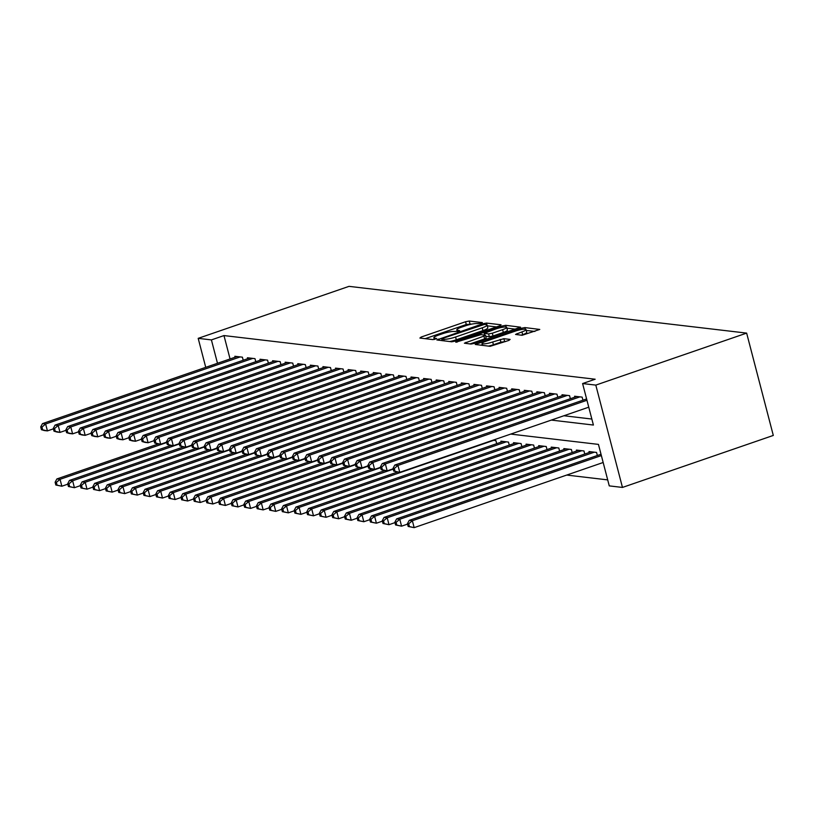 <?xml version="1.0" encoding="UTF-8"?>
<svg xmlns="http://www.w3.org/2000/svg" width="814" height="814" viewBox="0 0 814 814"><rect width="100%" height="100%" fill="white"/><g stroke="black" fill="none" stroke-linecap="round" stroke-linejoin="round"><path stroke-width="1.22" d="M481.522 323.28L482.376 322.588L469.261 321.042L465.557 321.744L421.143 337.057L419.902 338.054L433.028 339.601L436.691 338.502L434.788 338.207A9.117 1.587 -14.6 0 1 433.862 337.779A9.117 1.587 -14.6 0 1 438.726 335.022L442.429 333.75A9.117 1.587 -14.6 0 1 454.283 331.491L458.567 331.196L459.635 330.586L457.733 330.301A9.117 1.587 -14.6 0 1 456.807 329.874A9.117 1.587 -14.6 0 1 461.68 327.106L465.384 325.834A9.117 1.587 -14.6 0 1 477.228 323.575L481.522 323.28M522.079 335.297L539.763 329.436L524.898 327.584L521.194 328.286L475.264 344.464L490.12 346.316L508.872 340.415L510.113 339.418L503.876 338.685L492.704 341.972A7.621 1.323 -14.6 0 1 482.03 343.498A7.621 1.323 -14.6 0 1 486.1 341.188L515.333 331.115A7.621 1.323 -14.6 0 1 526.017 329.578A7.621 1.323 -14.6 0 1 521.947 331.888L515.547 334.432L522.079 335.297M211.406 339.906L223.972 335.572L595.166 379.222L582.6 383.557L595.807 385.103L746.641 333.109L349.023 286.355L198.189 338.349L211.406 339.906L217.491 363.288M499.827 325.783L501.058 324.786L486.487 323.066L482.783 323.779L436.843 339.947L451.709 341.799L455.413 341.086L499.827 325.783M505.698 325.325L520.553 327.177L474.623 343.345L470.919 344.057L464.387 343.193L483.923 336.111L485.449 335.256L481.023 334.635L455.769 342.206L501.994 326.038L505.698 325.325L506.135 327.045M243.203 360.246L242.409 357.173L234.859 356.288L235.104 357.224M255.789 361.721L254.986 358.648L247.436 357.763L247.68 358.699M268.376 363.207L267.572 360.134L260.022 359.249L260.266 360.175M280.952 364.682L280.158 361.609L272.609 360.724L272.853 361.66M293.539 366.158L292.735 363.095L285.185 362.199L285.429 363.136M306.125 367.643L305.321 364.57L297.771 363.685L298.016 364.621M318.701 369.118L317.908 366.056L310.358 365.16L310.602 366.097M331.288 370.604L330.484 367.531L322.934 366.646L323.178 367.582M343.874 372.079L343.07 369.007L335.521 368.121L335.765 369.057M356.451 373.555L355.657 370.492L348.107 369.607L348.351 370.533M369.037 375.04L368.233 371.967L360.683 371.082L360.928 372.018M381.624 376.516L380.82 373.453L373.27 372.558L373.514 373.494M394.2 378.001L393.406 374.928L385.856 374.043L386.101 374.979M406.786 379.477L405.983 376.414L398.433 375.519L398.677 376.455M419.363 380.962L418.569 377.889L411.019 377.004L411.263 377.93M431.949 382.438L431.155 379.365L423.606 378.479L423.84 379.416M444.536 383.913L443.732 380.85L436.182 379.965L436.426 380.891M457.112 385.398L456.318 382.326L448.768 381.44L449.013 382.377M469.698 386.874L468.905 383.811L461.355 382.916L461.589 383.852M482.285 388.359L481.481 385.287L473.931 384.401L474.175 385.337M494.861 389.835L494.067 386.762L486.518 385.877L486.762 386.813M507.448 391.32L506.654 388.247L499.104 387.362L499.338 388.288M520.034 392.796L519.23 389.723L511.68 388.838L511.925 389.774M532.61 394.271L531.817 391.208L524.267 390.313L524.511 391.249M545.197 395.757L544.393 392.684L536.853 391.799L537.087 392.735M557.783 397.232L556.98 394.169L549.43 393.274L549.674 394.21M570.36 398.718L569.566 395.645L562.016 394.759L562.26 395.696M582.946 400.193L582.142 397.12L574.592 396.235L574.837 397.171M223.972 335.572L230.067 358.954M563.888 415.751L591.849 419.047M566.697 475.071L607.692 479.884M496.693 443.671L495.889 440.598L492.846 440.242M501.17 442.124L500.925 441.188L508.475 442.083L509.269 445.146M513.746 443.61L513.512 442.674L521.062 443.559L521.855 446.632M526.332 445.085L526.088 444.149L533.638 445.044L534.442 448.107M538.919 446.571L538.675 445.634L546.225 446.52L547.018 449.593M551.495 448.046L551.261 447.11L558.811 447.995L559.605 451.068M564.082 449.521L563.837 448.595L571.387 449.481L572.191 452.543M576.668 451.007L576.424 450.071L583.974 450.956L584.767 454.029M589.244 452.482L589.01 451.546L596.55 452.442L597.354 455.504M510.724 434.086L598.453 444.393L609.259 485.887L622.466 487.433L773.3 435.439L746.641 333.109M622.466 487.433L595.807 385.103M551.312 420.085L593.406 425.04L582.6 383.557M198.189 338.349L205.739 367.338M472.069 324.053L466.28 324.511L425.193 338.675M496.499 326.923L487.311 325.844M484.391 324.42L442.816 338.349L441.748 338.96L443.742 339.265A9.117 1.587 -14.6 0 0 455.586 337.006L482.234 327.818A9.117 1.587 -14.6 0 0 487.108 325.051A9.117 1.587 -14.6 0 0 486.182 324.633L484.391 324.42M449.613 341.544A9.117 1.587 -14.6 0 0 456.308 339.774L455.586 337.006M487.108 325.051L487.83 327.818A9.117 1.587 -14.6 0 1 482.956 330.586L456.308 339.774M506.888 328.154L515.7 329.182M469.963 343.946L484.645 338.878L486.172 338.014L485.449 335.256M502.614 329.67A7.621 1.323 -14.6 0 0 506.684 327.36A7.621 1.323 -14.6 0 0 496.011 328.897L484.188 333.313L488.614 333.923L492.317 333.221L502.614 329.67L503.337 332.438A7.621 1.323 -14.6 0 0 507.407 330.128L506.684 327.36M503.337 332.438L493.04 335.989L489.336 336.691L485.714 336.263M526.017 329.578L526.739 332.346A7.621 1.323 -14.6 0 1 522.669 334.656L521.123 335.185M488.39 346.113A7.621 1.323 -14.6 0 0 493.426 344.729L492.704 341.972M505.545 341.565L500.895 342.165L493.426 344.729M482.336 344.698L480.83 345.217M534.91 331.44L526.241 330.423M158.374 443.956L56.888 478.937L60.043 479.304L61.844 486.223L67.806 484.167M57.082 485.164L61.844 486.223L55.83 485.012L57.082 485.164L56.37 482.397L55.108 482.244L55.83 485.012M56.37 482.397L60.043 479.304L166.738 442.521M55.108 482.244L56.888 478.937M240.201 356.919L45.625 423.992L42.481 423.626L237.057 356.542M53.398 428.846L47.436 430.901L44.282 430.535L41.422 429.7L42.674 429.843L41.962 427.085L40.7 426.933L41.422 429.7M41.962 427.085L45.625 423.992L47.436 430.901L42.674 429.843M42.481 423.626L40.7 426.933M170.95 445.431L69.475 480.413L72.619 480.789L74.42 487.698L80.393 485.643M69.668 486.64L74.42 487.698L68.407 486.487L69.668 486.64L68.946 483.872L67.694 483.73L68.407 486.487M68.946 483.872L72.619 480.789L179.324 444.006M67.694 483.73L69.475 480.413M183.537 446.906L82.061 481.898L85.205 482.264L87.006 489.173L92.969 487.118M82.255 488.115L87.006 489.173L80.993 487.973L82.255 488.115L81.532 485.358L80.271 485.205L80.993 487.973M81.532 485.358L85.205 482.264L191.9 445.482M80.271 485.205L82.061 481.898M196.123 448.392L94.638 483.374L97.792 483.74L99.593 490.659L105.555 488.603M94.831 489.601L99.593 490.659L93.579 489.448L94.831 489.601L94.119 486.833L92.857 486.691L93.579 489.448M94.119 486.833L97.792 483.74L204.487 446.957M92.857 486.691L94.638 483.374M208.699 449.867L107.224 484.849L110.368 485.225L112.169 492.134L118.132 490.079M107.417 491.076L112.169 492.134L106.156 490.934L107.417 491.076L106.695 488.308L105.444 488.166L106.156 490.934M106.695 488.308L110.368 485.225L217.063 448.443M105.444 488.166L107.224 484.849M252.788 358.394L58.211 425.468L55.067 425.101L249.644 358.028M65.975 430.331L60.012 432.387L56.868 432.01L53.999 431.176L55.26 431.328L54.538 428.561L53.286 428.408L53.999 431.176M54.538 428.561L58.211 425.468L60.012 432.387L55.26 431.328M55.067 425.101L53.286 428.408M265.374 359.869L70.798 426.953L67.654 426.577L262.22 359.503M78.561 431.807L72.599 433.862L69.455 433.496L66.585 432.661L67.847 432.804L67.124 430.036L65.863 429.894L66.585 432.661M67.124 430.036L70.798 426.953L72.599 433.862L67.847 432.804M67.654 426.577L65.863 429.894M277.95 361.355L83.374 428.429L80.23 428.062L274.806 360.978M91.148 433.292L85.175 435.348L82.031 434.971L79.172 434.137L80.423 434.289L79.711 431.522L78.449 431.369L79.172 434.137M79.711 431.522L83.374 428.429L85.175 435.348L80.423 434.289M80.23 428.062L78.449 431.369M290.537 362.83L95.96 429.914L92.816 429.538L287.393 362.464M103.724 434.768L97.761 436.823L94.617 436.457L91.748 435.622L93.01 435.765L92.287 432.997L91.036 432.855L91.748 435.622M92.287 432.997L95.96 429.914L97.761 436.823L93.01 435.765M92.816 429.538L91.036 432.855M221.286 451.353L119.811 486.334L122.955 486.701L124.756 493.62L130.718 491.564M120.004 492.562L124.756 493.62L118.742 492.409L120.004 492.562L119.282 489.794L118.02 489.641L118.742 492.409M119.282 489.794L122.955 486.701L229.65 449.918M118.02 489.641L119.811 486.334M303.123 364.316L108.547 431.389L105.403 431.023L299.969 363.939M116.31 436.243L110.348 438.308L107.204 437.932L104.334 437.098L105.596 437.24L104.874 434.483L103.612 434.33L104.334 437.098M104.874 434.483L108.547 431.389L110.348 438.308L105.596 437.24M105.403 431.023L103.612 434.33M233.872 452.828L132.387 487.81L135.531 488.186L137.332 495.095L143.305 493.04M132.58 494.037L137.332 495.095L131.329 493.894L132.58 494.037L131.868 491.269L130.606 491.127L131.329 493.894M131.868 491.269L135.531 488.186L242.236 451.404M130.606 491.127L132.387 487.81M315.7 365.791L121.123 432.865L117.979 432.499L312.556 365.425M128.897 437.728L122.924 439.784L119.78 439.418L116.921 438.573L118.172 438.726L117.46 435.958L116.199 435.816L116.921 438.573M117.46 435.958L121.123 432.865L122.924 439.784L118.172 438.726M117.979 432.499L116.199 435.816M246.449 454.314L144.973 489.295L148.117 489.662L149.918 496.581L155.881 494.515M145.167 495.523L149.918 496.581L143.905 495.37L145.167 495.523L144.444 492.755L143.193 492.602L143.905 495.37M144.444 492.755L148.117 489.662L254.813 452.879M143.193 492.602L144.973 489.295M328.286 367.277L133.71 434.35L130.566 433.974L325.142 366.9M141.473 439.204L135.511 441.259L132.367 440.893L129.497 440.059L130.759 440.201L130.037 437.444L128.785 437.291L129.497 440.059M130.037 437.444L133.71 434.35L135.511 441.259L130.759 440.201M130.566 433.974L128.785 437.291M259.035 455.789L157.56 490.771L160.704 491.137L162.505 498.056L168.467 496.001M157.753 496.998L162.505 498.056L156.492 496.845L157.753 496.998L157.031 494.23L155.769 494.088L156.492 496.845M157.031 494.23L160.704 491.137L267.399 454.354M155.769 494.088L157.56 490.771M340.873 368.752L146.296 435.826L143.152 435.459L337.718 368.386M154.06 440.689L148.097 442.745L144.953 442.368L142.084 441.534L143.345 441.687L142.623 438.919L141.361 438.766L142.084 441.534M142.623 438.919L146.296 435.826L148.097 442.745L143.345 441.687M143.152 435.459L141.361 438.766M271.622 457.264L170.136 492.256L173.28 492.623L175.081 499.531L181.054 497.476M170.33 498.473L175.081 499.531L169.078 498.331L170.33 498.473L169.617 495.716L168.356 495.563L169.078 498.331M169.617 495.716L173.28 492.623L279.985 455.84M168.356 495.563L170.136 492.256M353.449 370.228L158.872 437.311L155.728 436.935L350.305 369.861M166.646 442.165L160.673 444.22L157.529 443.854L154.67 443.019L155.922 443.162L155.209 440.394L153.948 440.252L154.67 443.019M155.209 440.394L158.872 437.311L160.673 444.22L155.922 443.162M155.728 436.935L153.948 440.252M284.198 458.75L182.723 493.732L185.867 494.098L187.668 501.017L193.63 498.962M182.916 499.959L187.668 501.017L181.654 499.806L182.916 499.959L182.194 497.191L180.942 497.039L181.654 499.806M182.194 497.191L185.867 494.098L292.562 457.315M180.942 497.039L182.723 493.732M366.035 371.713L171.459 438.787L168.315 438.42L362.891 371.337M179.222 443.65L173.26 445.706L170.116 445.329L167.246 444.495L168.508 444.648L167.786 441.88L166.534 441.727L167.246 444.495M167.786 441.88L171.459 438.787L173.26 445.706L168.508 444.648M168.315 438.42L166.534 441.727M296.784 460.225L195.309 495.207L198.453 495.584L200.254 502.492L206.217 500.437M195.502 501.434L200.254 502.492L194.241 501.292L195.502 501.434L194.78 498.667L193.518 498.524L194.241 501.292M194.78 498.667L198.453 495.584L305.148 458.801M193.518 498.524L195.309 495.207M378.622 373.188L184.045 440.272L180.901 439.896L375.468 372.822M191.809 445.126L185.846 447.181L182.702 446.815L179.833 445.97L181.095 446.123L180.372 443.355L179.111 443.213L179.833 445.97M180.372 443.355L184.045 440.272L185.846 447.181L181.095 446.123M180.901 439.896L179.111 443.213M309.371 461.711L207.885 496.693L211.03 497.059L212.83 503.978L218.803 501.923M208.079 502.92L212.83 503.978L206.827 502.767L208.079 502.92L207.367 500.152L206.105 500L206.827 502.767M207.367 500.152L211.03 497.059L317.735 460.276M206.105 500L207.885 496.693M391.198 374.674L196.622 441.748L193.478 441.381L388.054 374.298M204.395 446.601L198.423 448.656L195.279 448.29L192.419 447.456L193.671 447.598L192.959 444.841L191.697 444.688L192.419 447.456M192.959 444.841L196.622 441.748L198.423 448.656L193.671 447.598M193.478 441.381L191.697 444.688M321.947 463.186L220.472 498.168L223.616 498.544L225.417 505.453L231.38 503.398M220.665 504.395L225.417 505.453L219.404 504.253L220.665 504.395L219.943 501.628L218.691 501.485L219.404 504.253M219.943 501.628L223.616 498.544L330.311 461.762M218.691 501.485L220.472 498.168M403.785 376.149L209.208 443.223L206.064 442.857L400.641 375.783M216.972 448.087L211.009 450.142L207.865 449.776L204.996 448.931L206.257 449.084L205.535 446.316L204.283 446.174L204.996 448.931M205.535 446.316L209.208 443.223L211.009 450.142L206.257 449.084M206.064 442.857L204.283 446.174M334.534 464.662L233.058 499.654L236.202 500.02L238.003 506.939L243.966 504.873M233.252 505.881L238.003 506.939L231.99 505.728L233.252 505.881L232.529 503.113L231.268 502.96L231.99 505.728M232.529 503.113L236.202 500.02L342.898 463.237M231.268 502.96L233.058 499.654M416.361 377.625L221.795 444.709L218.651 444.332L413.217 377.258M229.558 449.562L223.596 451.617L220.452 451.251L217.582 450.417L218.844 450.559L218.121 447.792L216.86 447.649L217.582 450.417M218.121 447.792L221.795 444.709L223.596 451.617L218.844 450.559M218.651 444.332L216.86 447.649M347.12 466.147L245.635 501.129L248.779 501.495L250.58 508.414L256.552 506.359M245.828 507.356L250.58 508.414L244.576 507.203L245.828 507.356L245.116 504.588L243.854 504.446L244.576 507.203M245.116 504.588L248.779 501.495L355.484 464.713M243.854 504.446L245.635 501.129M428.947 379.11L234.371 446.184L231.227 445.818L425.803 378.744M242.145 451.048L236.172 453.103L233.028 452.726L230.169 451.892L231.42 452.045L230.708 449.277L229.446 449.125L230.169 451.892M230.708 449.277L234.371 446.184L236.172 453.103L231.42 452.045M231.227 445.818L229.446 449.125M359.696 467.623L258.221 502.614L261.365 502.981L263.166 509.89L269.129 507.834M258.414 508.831L263.166 509.89L257.153 508.689L258.414 508.831L257.692 506.074L256.441 505.921L257.153 508.689M257.692 506.074L261.365 502.981L368.06 466.198M256.441 505.921L258.221 502.614M441.534 380.586L246.957 447.669L243.813 447.293L438.39 380.219M254.721 452.523L248.758 454.578L245.614 454.212L242.745 453.378L244.007 453.52L243.284 450.753L242.033 450.61L242.745 453.378M243.284 450.753L246.957 447.669L248.758 454.578L244.007 453.52M243.813 447.293L242.033 450.61M372.283 469.108L270.808 504.09L273.952 504.456L275.753 511.375L281.715 509.32M271.001 510.317L275.753 511.375L269.739 510.164L271.001 510.317L270.279 507.549L269.017 507.397L269.739 510.164M270.279 507.549L273.952 504.456L380.647 467.674M269.017 507.397L270.808 504.09M454.11 382.071L259.544 449.145L256.4 448.779L450.966 381.695M267.307 453.998L261.345 456.064L258.201 455.687L255.331 454.853L256.593 455.006L255.871 452.238L254.609 452.085L255.331 454.853M255.871 452.238L259.544 449.145L261.345 456.064L256.593 455.006M256.4 448.779L254.609 452.085M384.869 470.584L283.384 505.565L286.528 505.942L288.329 512.851L294.302 510.795M283.577 511.792L288.329 512.851L282.326 511.65L283.577 511.792L282.865 509.025L281.603 508.882L282.326 511.65M282.865 509.025L286.528 505.942L393.233 469.159M281.603 508.882L283.384 505.565M466.697 383.547L272.12 450.62L268.976 450.254L463.553 383.18M279.894 455.484L273.921 457.539L270.777 457.173L267.918 456.328L269.169 456.481L268.457 453.713L267.196 453.571L267.918 456.328M268.457 453.713L272.12 450.62L273.921 457.539L269.169 456.481M268.976 450.254L267.196 453.571M397.446 472.069L295.97 507.051L299.114 507.417L300.915 514.336L306.878 512.281M296.164 513.278L300.915 514.336L294.902 513.125L296.164 513.278L295.441 510.51L294.19 510.358L294.902 513.125M295.441 510.51L299.114 507.417L493.691 440.343M294.19 510.358L295.97 507.051M479.283 385.032L284.707 452.106L281.563 451.739L476.139 384.656M292.47 456.959L286.508 459.015L283.364 458.648L280.494 457.814L281.756 457.956L281.034 455.199L279.782 455.046L280.494 457.814M281.034 455.199L284.707 452.106L286.508 459.015L281.756 457.956M281.563 451.739L279.782 455.046M503.123 441.453L308.557 508.526L311.701 508.903L313.502 515.811L319.464 513.756M308.75 514.753L313.502 515.811L307.488 514.601L308.75 514.753L308.028 511.986L306.766 511.843L307.488 514.601M308.028 511.986L311.701 508.903L506.267 441.819M306.766 511.843L308.557 508.526M491.86 386.508L297.293 453.581L294.139 453.215L488.715 386.141M305.057 458.445L299.094 460.5L295.95 460.134L293.081 459.289L294.342 459.442L293.62 456.674L292.358 456.522L293.081 459.289M293.62 456.674L297.293 453.581L299.094 460.5L294.342 459.442M294.139 453.215L292.358 456.522M515.71 442.928L321.133 510.012L324.277 510.378L326.078 517.297L332.051 515.231M321.327 516.229L326.078 517.297L320.075 516.086L321.327 516.229L320.614 513.471L319.353 513.319L320.075 516.086M320.614 513.471L324.277 510.378L518.854 443.304M319.353 513.319L321.133 510.012M504.446 387.983L309.869 455.067L306.725 454.69L501.302 387.617M317.643 459.92L311.67 461.976L308.526 461.609L305.667 460.775L306.919 460.917L306.196 458.15L304.945 458.007L305.667 460.775M306.196 458.15L309.869 455.067L311.67 461.976L306.919 460.917M306.725 454.69L304.945 458.007M528.296 444.413L333.72 511.487L336.864 511.853L338.665 518.772L344.627 516.717M333.913 517.714L338.665 518.772L332.651 517.562L333.913 517.714L333.191 514.947L331.939 514.804L332.651 517.562M333.191 514.947L336.864 511.853L531.44 444.78M331.939 514.804L333.72 511.487M517.032 389.468L322.456 456.542L319.312 456.176L513.888 389.102M330.219 461.406L324.257 463.461L321.113 463.085L318.243 462.25L319.505 462.403L318.783 459.635L317.521 459.483L318.243 462.25M318.783 459.635L322.456 456.542L324.257 463.461L319.505 462.403M319.312 456.176L317.521 459.483M540.872 445.889L346.306 512.962L349.45 513.339L351.251 520.248L357.214 518.192M346.499 519.19L351.251 520.248L345.238 519.047L346.499 519.19L345.777 516.422L344.515 516.279L345.238 519.047M345.777 516.422L349.45 513.339L544.017 446.265M344.515 516.279L346.306 512.962M529.609 390.944L335.042 458.028L331.888 457.651L526.465 390.578M342.806 462.881L336.843 464.936L333.689 464.57L330.83 463.736L332.092 463.878L331.369 461.111L330.108 460.968L330.83 463.736M331.369 461.111L335.042 458.028L336.843 464.936L332.092 463.878M331.888 457.651L330.108 460.968M553.459 447.374L358.882 514.448L362.027 514.814L363.827 521.733L369.8 519.678M359.076 520.675L363.827 521.733L357.824 520.522L359.076 520.675L358.353 517.908L357.102 517.755L357.824 520.522M358.353 517.908L362.027 514.814L556.603 447.741M357.102 517.755L358.882 514.448M542.195 392.429L347.619 459.503L344.475 459.137L539.051 392.053M355.392 464.356L349.42 466.422L346.276 466.046L343.416 465.211L344.668 465.364L343.946 462.596L342.694 462.444L343.416 465.211M343.946 462.596L347.619 459.503L349.42 466.422L344.668 465.364M344.475 459.137L342.694 462.444M566.045 448.85L371.469 515.923L374.613 516.3L376.414 523.209L382.377 521.153M371.662 522.15L376.414 523.209L370.401 522.008L371.662 522.15L370.94 519.383L369.678 519.24L370.401 522.008M370.94 519.383L374.613 516.3L569.19 449.216M369.678 519.24L371.469 515.923M578.622 450.325L384.045 517.409L387.199 517.775L389 524.694L394.963 522.629M384.249 523.636L389 524.694L382.987 523.483L384.249 523.636L383.526 520.868L382.265 520.716L382.987 523.483M383.526 520.868L387.199 517.775L581.766 450.702M382.265 520.716L384.045 517.409M591.208 451.811L396.632 518.884L399.776 519.261L401.577 526.17L407.549 524.114M396.825 525.111L401.577 526.17L395.573 524.959L396.825 525.111L396.103 522.344L394.851 522.201L395.573 524.959M396.103 522.344L399.776 519.261L594.352 452.177M394.851 522.201L396.632 518.884M554.782 393.905L360.205 460.978L357.061 460.612L551.638 393.538M367.969 465.842L362.006 467.897L358.862 467.531L355.993 466.687L357.254 466.839L356.532 464.072L355.27 463.929L355.993 466.687M356.532 464.072L360.205 460.978L362.006 467.897L357.254 466.839M357.061 460.612L355.27 463.929M567.358 395.39L372.792 462.464L369.637 462.098L564.214 395.014M380.555 467.317L374.593 469.373L371.438 469.006L368.579 468.172L369.841 468.315L369.118 465.557L367.857 465.404L368.579 468.172M369.118 465.557L372.792 462.464L374.593 469.373L369.841 468.315M369.637 462.098L367.857 465.404M579.944 396.866L385.368 463.939L382.224 463.573L576.8 396.499M393.142 468.803L387.169 470.858L384.025 470.482L381.166 469.647L382.417 469.8L381.695 467.033L380.443 466.88L381.166 469.647M381.695 467.033L385.368 463.939L387.169 470.858L382.417 469.8M382.224 463.573L380.443 466.88M601.017 454.243L409.218 520.37L412.362 520.736L414.163 527.645L603.164 462.494M409.411 526.587L414.163 527.645L408.15 526.444L409.411 526.587L408.689 523.829L407.427 523.677L408.15 526.444M408.689 523.829L412.362 520.736L601.363 455.575M407.427 523.677L409.218 520.37M586.955 400.264L397.954 465.425L394.81 465.048L586.609 398.931M588.756 407.183L399.755 472.334L393.742 471.133L395.004 471.275L394.281 468.508L393.02 468.365L393.742 471.133M394.281 468.508L397.954 465.425L399.755 472.334L395.004 471.275M394.81 465.048L393.02 468.365M458.017 331.369L457.733 330.301M435.063 339.275L434.788 338.207M421.449 338.237L421.143 337.057M466.28 324.511L465.557 321.744M469.973 323.809L469.261 321.042M438.675 340.262L438.37 339.082M482.997 324.583L482.783 323.779M486.955 324.857L486.487 323.066M442.378 340.7L441.951 339.051M444.169 340.913L443.742 339.265M482.956 330.586L482.234 327.818M466.219 343.498L465.913 342.328M484.645 338.878L483.923 336.111M456.99 342.216L456.837 341.595M502.319 327.279L501.994 326.038M484.9 335.093L484.472 333.445M489.336 336.691L488.614 333.923M493.04 335.989L492.317 333.221M517.378 334.747L517.073 333.567M522.669 334.656L521.947 331.888M500.895 342.165L500.172 339.397M504.588 341.453L503.876 338.685M477.085 344.78L476.78 343.6M521.52 329.517L521.194 328.286M525.325 329.232L524.898 327.584M457.244 331.552L456.807 329.874M434.3 339.469L433.862 337.779M442.195 340.679L441.748 338.96M484.645 335.063L484.188 333.313M482.529 345.421L482.03 343.498"/></g></svg>
